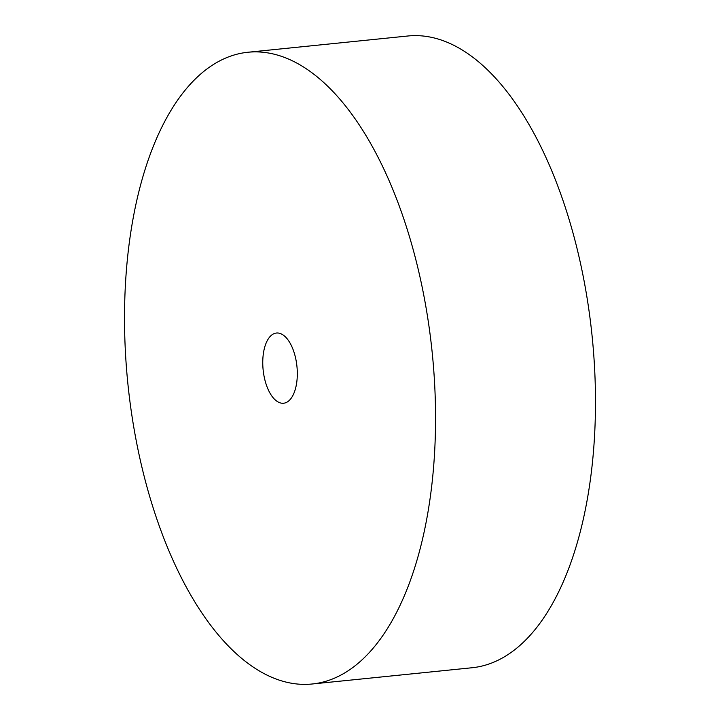 <?xml version="1.0" encoding="UTF-8"?>
<svg xmlns="http://www.w3.org/2000/svg" width="720" height="720" viewBox="0 0 720 720"><rect width="100%" height="100%" fill="white"/><g stroke="black" fill="none" stroke-linecap="round" stroke-linejoin="round"><path stroke-width="1.08" d="M296.451 384.246A35.28 16.992 -95.8 0 0 292.905 349.119A35.28 16.992 -95.8 0 0 276.471 333.027A35.28 16.992 -95.8 0 0 263.619 352.008A35.28 16.992 -95.8 0 0 267.165 387.135A35.28 16.992 -95.8 0 0 283.599 403.227A35.28 16.992 -95.8 0 0 296.451 384.246M132.282 223.092A317.502 152.955 -95.8 0 0 164.214 539.226A317.502 152.955 -95.8 0 0 312.138 684A317.502 152.955 -95.8 0 0 427.788 513.162A317.502 152.955 -95.8 0 0 395.856 197.028A317.502 152.955 -95.8 0 0 247.932 52.254A317.502 152.955 -95.8 0 0 132.282 223.092M312.138 684L472.068 667.746A317.502 152.955 -95.8 0 0 587.718 496.908A317.502 152.955 -95.8 0 0 555.786 180.774A317.502 152.955 -95.8 0 0 407.862 36L247.932 52.254"/></g></svg>
